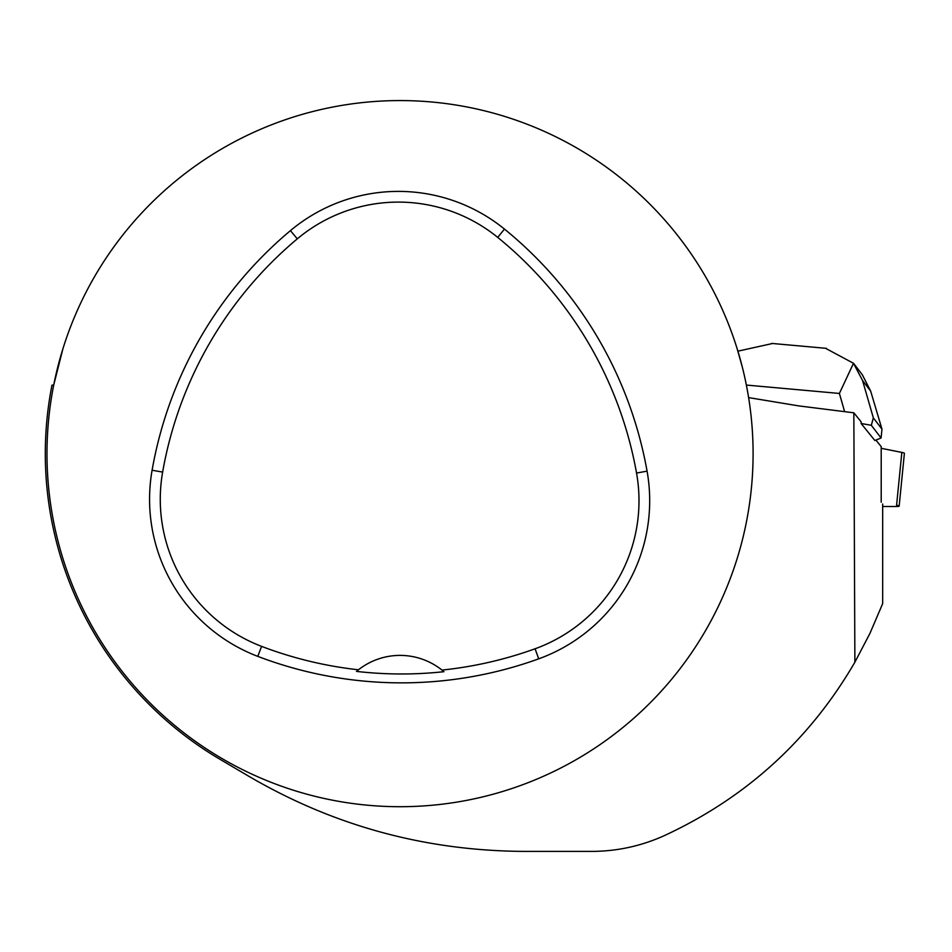 <?xml version="1.0" encoding="UTF-8"?>
<svg xmlns="http://www.w3.org/2000/svg" width="952" height="952" viewBox="0 0 952 952"><rect width="100%" height="100%" fill="white"/><g stroke="black" fill="none" stroke-linecap="round" stroke-linejoin="round"><path stroke-width="1.43" d="M882.671 506.512L896.522 506.512A8.901 0.881 -174.3 0 0 899.152 506.155A8.901 0.881 -174.3 0 0 896.582 505.274L901.841 452.414A8.901 0.881 5.7 0 1 904.4 453.295L899.152 506.155M881.207 448.309L901.841 452.414L881.207 448.309M873.341 417.88L881.968 429.126L881.088 438.003L874.864 440.49L861.108 423.497L871.33 425.294L873.341 417.88L862.572 380.562L870.663 391.105L862.31 374.755L853.468 363.236M882.671 504.001L882.671 603.627L869.914 633.449L854.884 662.187L853.837 412.811L861.167 421.867L861.108 423.497M881.207 502.192L881.207 446.619L875.911 440.074M853.837 412.811L798.752 405.897L748.617 397.603M737.181 348.86L742.334 367.151M51.741 386.405L51.979 385.155L53.717 385.048A353.049 353.049 0 0 0 365.568 805.023A353.049 353.049 0 0 0 753.091 453.652A353.049 353.049 0 0 0 53.717 385.048L62.892 348.86M51.979 385.155A354.739 354.739 0 0 0 219.96 759.279L248.936 776.344C333.593 825.836 425.33 850.85 524.159 851.397L591.406 851.397C616.813 851.374 641.16 846.102 664.448 835.582C746.273 797.597 809.759 739.799 854.884 662.187M647.074 471.157A403.493 403.493 0 0 0 504.465 229.087A168.123 168.123 0 0 0 290.431 230.634A403.493 403.493 0 0 0 152.094 470.24A168.123 168.123 0 0 0 257.778 656.368A403.493 403.493 0 0 0 538.713 658.832A168.123 168.123 0 0 0 647.074 471.157L636.543 473.037A392.795 392.795 0 0 0 497.706 237.393A157.425 157.425 0 0 0 297.298 238.845A392.795 392.795 0 0 0 162.637 472.085A157.425 157.425 0 0 0 261.586 646.372A392.795 392.795 0 0 0 358.464 669.792L356.5 671.398A394.604 394.604 0 0 0 443.93 671.696A67.247 67.247 0 0 0 441.978 670.077A392.795 392.795 0 0 0 535.083 648.776A157.425 157.425 0 0 0 636.543 473.037M358.464 669.792A67.247 67.247 0 0 1 441.978 670.077L443.93 671.696M881.088 438.003L871.33 425.294M825.503 348.277L853.504 363.283L862.572 380.562M853.504 363.283L839.39 393.45L844.638 411.657M881.968 429.126L870.663 391.105M737.883 351.169L772.548 343.493M497.706 237.393L504.465 229.087M297.298 238.845L290.431 230.634M162.637 472.085L152.094 470.24M261.586 646.372L257.778 656.368M535.083 648.776L538.713 658.832M746.368 385.06L839.39 393.45M826.384 348.349L771.489 343.398"/></g></svg>
